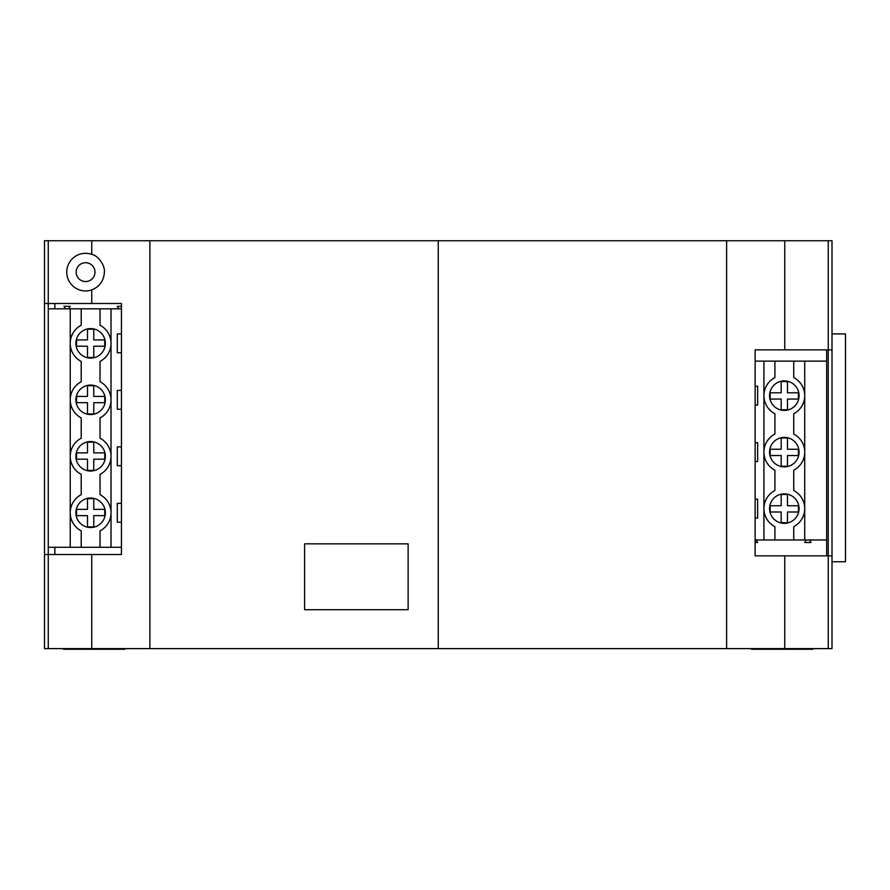 <?xml version="1.0" encoding="UTF-8"?>
<svg xmlns="http://www.w3.org/2000/svg" width="890" height="890" viewBox="0 0 890 890"><rect width="100%" height="100%" fill="white"/><g stroke="black" fill="none" stroke-linecap="round" stroke-linejoin="round"><path stroke-width="1.33" d="M832.005 333.895L845.5 333.895L845.5 561.746L832.005 561.746M49.206 648.621L827.299 648.621M91.748 289.906C99.613 286.714 103.83 280.784 104.408 272.129C105.187 265.943 98.401 255.519 91.748 254.34A18.824 18.824 0 0 0 66.761 272.129A18.824 18.824 0 0 0 91.748 289.906L91.748 303.501L48.26 303.501L48.26 240.745L828.245 240.745L828.245 648.621L726.618 648.621L726.618 240.745M784.758 349.848L828.245 349.848L828.245 240.745L832.005 240.745L832.005 648.621L828.245 648.621L828.245 555.85L755.143 555.85L755.143 349.848L784.758 349.848L784.758 240.745M44.5 303.501L44.5 240.745L48.26 240.745L48.26 303.501L44.5 303.501L44.5 648.621L48.26 648.621L48.26 554.503L48.26 648.621L149.887 648.621L149.887 240.745M149.887 648.621L726.618 648.621M48.26 303.501L48.26 554.503L121.452 554.503L121.452 303.501L91.748 303.501M438.258 648.621L438.258 240.745M408.132 609.717L304.603 609.717L304.603 543.835L408.132 543.835L408.132 609.717M85.585 262.717A9.412 9.412 0 0 0 76.173 272.129A9.412 9.412 0 0 0 85.585 281.54A9.412 9.412 0 0 0 94.996 272.129A9.412 9.412 0 0 0 85.585 262.717A9.412 9.412 0 0 1 94.996 272.129A9.412 9.412 0 0 1 85.585 281.54M44.5 554.503L48.26 554.503M832.005 349.848L828.245 349.848M828.245 555.85L832.005 555.85M124.889 648.621L124.889 649.255L63.457 649.255L63.457 648.621M751.371 648.621L751.371 649.255L812.915 649.255L812.915 648.621M826.677 555.85L826.677 539.974L763.92 539.974L763.92 508.602L763.92 539.974L755.143 539.974M793.735 539.974L793.735 526.691A20.392 20.392 0 0 0 793.735 490.512L793.735 470.22A20.392 20.392 0 0 0 793.735 434.031L793.735 413.739A20.392 20.392 0 0 0 793.735 377.56L793.735 361.14L826.677 361.14L826.677 349.848M54.857 303.501L54.857 308.83M54.857 547.283L54.857 554.503M784.324 410.401A14.741 14.741 0 0 0 799.064 395.649A14.741 14.741 0 0 0 784.324 380.909A14.741 14.741 0 0 0 769.572 395.649A14.741 14.741 0 0 0 784.324 410.401M784.324 466.872A14.741 14.741 0 0 0 799.064 452.12A14.741 14.741 0 0 0 784.324 437.379A14.741 14.741 0 0 0 769.572 452.12A14.741 14.741 0 0 0 784.324 466.872M784.324 523.342A14.741 14.741 0 0 0 799.064 508.602A14.741 14.741 0 0 0 784.324 493.85A14.741 14.741 0 0 0 769.572 508.602A14.741 14.741 0 0 0 784.324 523.342M755.143 542.488L757.646 542.488L756.077 539.974M755.143 361.14L763.92 361.14L763.92 508.602M763.92 395.649L763.92 361.14L774.912 361.14L774.912 377.56A20.392 20.392 0 0 0 774.912 413.739L774.912 434.031A20.392 20.392 0 0 0 774.912 470.22L774.912 490.512A20.392 20.392 0 0 0 774.912 526.691L774.912 539.974M804.716 361.14L804.716 539.974M755.143 405.061L757.646 405.061L757.646 386.238L755.143 386.238M755.143 461.532L757.646 461.532L757.646 442.708L755.143 442.708M755.143 518.013L757.646 518.013L757.646 499.19L755.143 499.19M826.677 361.14L826.677 539.974M793.735 361.14L774.912 361.14M787.461 409.767L787.461 399.054L798.408 399.054L798.408 392.779L787.461 392.779L787.461 381.532L781.186 381.532L781.186 392.779L770.173 392.779L770.173 399.054L781.186 399.054L781.186 409.767L787.461 409.767M787.461 466.249L787.461 455.524L798.408 455.524L798.408 449.25L787.461 449.25L787.461 438.002L781.186 438.002L781.186 449.25L770.173 449.25L770.173 455.524L781.186 455.524L781.186 466.249L787.461 466.249M787.461 522.719L787.461 512.006L798.408 512.006L798.408 505.731L787.461 505.731L787.461 494.484L781.186 494.484L781.186 505.731L770.173 505.731L770.173 512.006L781.186 512.006L781.186 522.719L787.461 522.719M809.422 539.974L810.99 542.488L804.716 542.488L806.284 539.974M90.624 498.022A14.741 14.741 0 0 0 75.873 512.774A14.741 14.741 0 0 0 90.624 527.514A14.741 14.741 0 0 0 105.365 512.774A14.741 14.741 0 0 0 90.624 498.022M90.624 441.551A14.741 14.741 0 0 0 75.873 456.292A14.741 14.741 0 0 0 90.624 471.044A14.741 14.741 0 0 0 105.365 456.292A14.741 14.741 0 0 0 90.624 441.551M90.624 385.07A14.741 14.741 0 0 0 75.873 399.821A14.741 14.741 0 0 0 90.624 414.562A14.741 14.741 0 0 0 105.365 399.821A14.741 14.741 0 0 0 90.624 385.07M90.624 328.599A14.741 14.741 0 0 0 75.873 343.351A14.741 14.741 0 0 0 90.624 358.091A14.741 14.741 0 0 0 105.365 343.351A14.741 14.741 0 0 0 90.624 328.599M121.452 306.327L117.291 306.327L118.86 308.83M121.452 547.283L111.016 547.283L111.016 308.83L48.26 308.83M111.016 512.774L111.016 547.283L100.036 547.283L100.036 530.863A20.392 20.392 0 0 0 100.036 494.673L100.036 474.381A20.392 20.392 0 0 0 100.036 438.203L100.036 417.911A20.392 20.392 0 0 0 100.036 381.732L100.036 361.44A20.392 20.392 0 0 0 100.036 325.251L100.036 308.83M81.213 308.83L81.213 325.251A20.392 20.392 0 0 0 81.213 361.44L81.213 381.732A20.392 20.392 0 0 0 81.213 417.911L81.213 438.203A20.392 20.392 0 0 0 81.213 474.381L81.213 494.673A20.392 20.392 0 0 0 81.213 530.863L81.213 547.283L70.232 547.283L70.232 308.83M111.016 343.351L111.016 308.83L121.452 308.83M121.452 503.362L117.291 503.362L117.291 522.185L121.452 522.185M121.452 446.88L117.291 446.88L117.291 465.704L121.452 465.704M121.452 390.41L117.291 390.41L117.291 409.233L121.452 409.233M121.452 333.928L117.291 333.928L117.291 352.763L121.452 352.763M70.232 547.283L48.26 547.283M81.213 547.283L100.036 547.283M87.487 498.656L87.487 509.369L76.529 509.369L76.529 515.644L87.487 515.644L87.487 526.891L93.761 526.891L93.761 515.644L104.764 515.644L104.764 509.369L93.761 509.369L93.761 498.656L87.487 498.656M87.487 442.174L87.487 452.888L76.529 452.888L76.529 459.162L87.487 459.162L87.487 470.409L93.761 470.409L93.761 459.162L104.764 459.162L104.764 452.888L93.761 452.888L93.761 442.174L87.487 442.174M87.487 385.704L87.487 396.417L76.529 396.417L76.529 402.692L87.487 402.692L87.487 413.939L93.761 413.939L93.761 402.692L104.764 402.692L104.764 396.417L93.761 396.417L93.761 385.704L87.487 385.704M87.487 329.222L87.487 339.935L76.529 339.935L76.529 346.21L87.487 346.21L87.487 357.469L93.761 357.469L93.761 346.21L104.764 346.21L104.764 339.935L93.761 339.935L93.761 329.222L87.487 329.222M65.526 308.83L63.958 306.327L70.232 306.327L68.663 308.83M91.748 254.34L91.748 240.745M91.748 648.621L91.748 554.503M784.758 648.621L784.758 555.85"/></g></svg>
